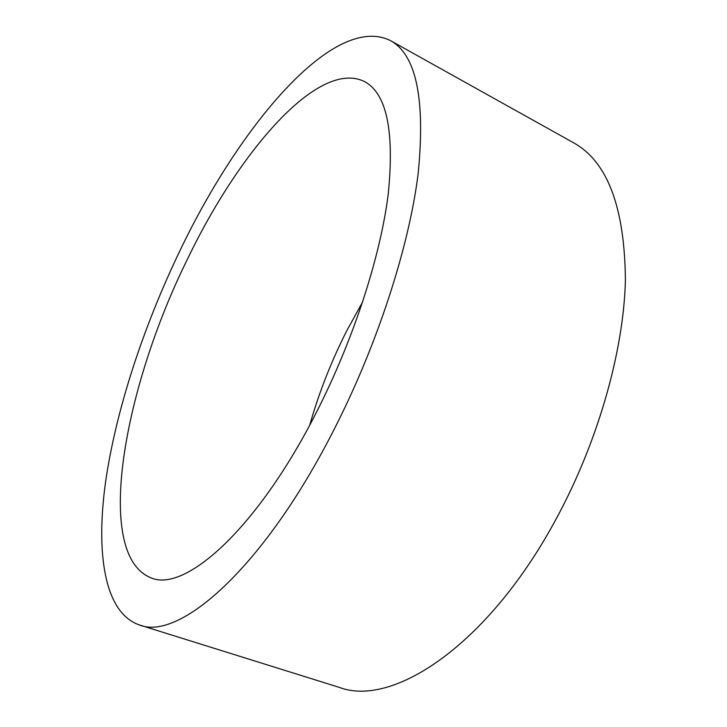 <?xml version="1.0" encoding="UTF-8"?>
<svg xmlns="http://www.w3.org/2000/svg" width="727" height="727" viewBox="0 0 727 727"><rect width="100%" height="100%" fill="white"/><g stroke="black" fill="none" stroke-linecap="round" stroke-linejoin="round"><path stroke-width="1.09" d="M362.691 301.869L347.179 329.985C331.539 360.674 319.08 392.335 309.793 424.977M316.027 413.081C353.186 340.59 380.339 256.949 388.191 194.409C394.579 131.096 386.691 93.492 364.536 81.578C318.399 58.651 238.856 151.852 187.475 259.148C124.044 386.909 92.874 555.11 151.271 577.938C185.021 592.55 256.913 529.392 316.027 413.081M180.123 250.342C143.582 326.205 116.093 409.474 105.606 481.719C95.646 553.093 104.234 612.697 139.32 624.929C178.515 641.332 262.356 569.532 332.421 432.719C376.713 346.924 409.047 247.38 418.17 173.489C425.477 98.908 416.217 54.598 390.399 40.576C333.857 12.568 239.565 125.898 180.123 250.342M139.32 624.929L339.464 687.433C391.989 707.498 486.517 646.521 554.301 522.34C597.303 444.415 623.802 351.695 625.402 280.004C624.711 207.231 607.418 161.476 573.503 142.737L390.399 40.576"/></g></svg>
